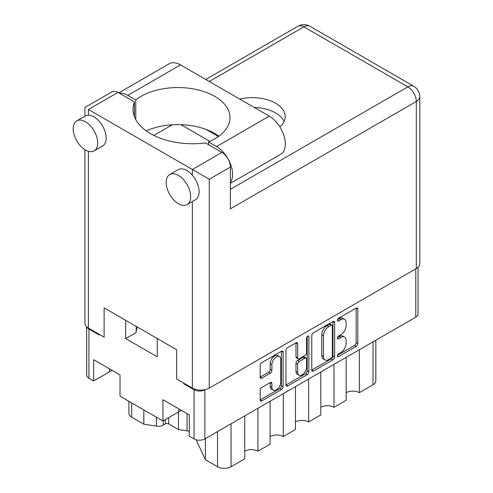 <?xml version="1.0" encoding="UTF-8"?>
<svg xmlns="http://www.w3.org/2000/svg" width="493" height="493" viewBox="0 0 493 493"><rect width="100%" height="100%" fill="white"/><g stroke="black" fill="none" stroke-linecap="round" stroke-linejoin="round"><path stroke-width="0.74" d="M279.457 356.587L277.769 355.607A6.273 3.624 120 0 0 274.626 355.921A6.273 3.624 120 0 0 270.189 363.606L271.877 364.58A6.273 3.624 120 0 1 276.32 356.895A6.273 3.624 120 0 1 279.457 356.587A6.273 3.624 120 0 1 280.757 359.459L280.757 382.161A6.273 3.624 120 0 1 278.015 388.472A6.273 3.624 120 0 1 273.177 390.154A6.273 3.624 120 0 1 271.877 387.282L271.877 383.499A2.348 1.356 120 0 0 271.396 382.426A2.348 1.356 120 0 0 270.219 382.543L261.845 387.381A2.348 1.356 120 0 0 260.187 390.253L260.187 399.928A2.348 1.356 120 0 0 260.668 401A2.348 1.356 120 0 0 261.845 400.883L281.417 389.581A2.348 1.356 120 0 0 283.081 386.709L283.081 352.224A2.348 1.356 120 0 0 282.594 351.152A2.348 1.356 120 0 0 281.417 351.269L261.845 362.571A2.348 1.356 120 0 0 260.187 365.442L260.187 377.133A2.348 1.356 120 0 0 260.668 378.205A2.348 1.356 120 0 0 261.845 378.088L270.219 373.25A2.348 1.356 120 0 0 271.877 370.379L271.877 364.58M307.712 336.09L308.877 336.756A1.645 0.949 120 0 0 308.538 336.004A1.645 0.949 120 0 0 307.712 336.09A1.645 0.949 120 0 0 306.554 338.099L306.554 352.655A2.348 1.356 120 0 1 304.896 355.533L299.337 358.738A2.348 1.356 120 0 1 298.16 358.855A2.348 1.356 120 0 1 297.68 357.782L297.68 343.8A2.348 1.356 120 0 0 297.193 342.721A2.348 1.356 120 0 0 296.016 342.838L297.68 343.8M311.779 335.659L311.779 370.138A2.348 1.356 120 0 0 312.266 371.211A2.348 1.356 120 0 0 313.437 371.093L333.015 359.791A2.348 1.356 120 0 0 334.673 356.92L334.673 322.44A2.348 1.356 120 0 0 334.186 321.368A2.348 1.356 120 0 0 333.015 321.479L313.437 332.781A2.348 1.356 120 0 0 311.779 335.659M418.033 267.28L418.033 314.023A7.648 4.419 180 0 1 415.79 317.147L204.86 438.924A7.648 4.419 180 0 1 194.045 438.924L189.312 436.188L189.312 414.915L162.949 399.694L162.949 420.967L178.749 411.846A18.642 10.766 180 0 1 181.634 410.484M184.327 383.449L183.735 383.788L194.045 389.741A7.648 4.419 0 0 0 204.86 389.741L204.996 389.667M340.811 352.612L338.531 353.925A1.645 0.949 120 0 0 337.459 355.373A1.645 0.949 120 0 0 337.711 356.692A1.645 0.949 120 0 0 338.531 356.612L356.156 346.431A2.348 1.356 120 0 0 357.813 343.559L357.813 309.08A2.348 1.356 120 0 0 357.326 308.002A2.348 1.356 120 0 0 356.156 308.119L338.531 318.299A1.645 0.949 120 0 0 337.459 319.741A1.645 0.949 120 0 0 337.711 321.06A1.645 0.949 120 0 0 338.531 320.98L340.811 319.661A7.506 4.332 120 0 1 344.564 319.291A7.506 4.332 120 0 1 346.117 322.724L346.117 325.602A7.506 4.332 120 0 1 340.811 334.796L338.531 336.115A1.645 0.949 120 0 0 337.459 337.557A1.645 0.949 120 0 0 337.711 338.876A1.645 0.949 120 0 0 338.531 338.796L340.811 337.477A7.506 4.332 120 0 1 344.564 337.107A7.506 4.332 120 0 1 346.117 340.54L346.117 343.418A7.506 4.332 120 0 1 340.811 352.612M285.983 384.996L305.524 373.712L307.219 374.686A2.348 1.356 120 0 0 308.877 371.814L308.877 336.756M307.219 374.686L287.641 385.988A2.348 1.356 120 0 1 286.47 386.105A2.348 1.356 120 0 1 285.983 385.033L285.983 350.548A2.348 1.356 120 0 1 287.641 347.676L296.016 342.838M162.949 420.967L120.021 396.181L120.021 374.908L93.652 359.687L93.652 380.96L109.452 371.839A18.642 10.766 0 0 1 112.336 370.477M93.652 380.96L88.919 378.23A7.648 4.419 180 0 1 86.682 375.105L86.682 326.804M183.735 383.788L183.735 383.104M125.678 320.314L125.678 338.562L157.285 356.809L157.285 338.562M86.916 327.019A7.648 4.419 0 0 0 88.919 329.047L99.229 335L99.229 334.316M136.179 332.424A31.669 18.284 180 0 1 137.541 327.161M125.678 338.562L136.179 332.498L136.179 326.378M359.342 349.734L359.342 392.668L373.028 384.768L373.028 341.834M346.16 357.345L346.16 400.279L333.989 407.31L333.989 364.37M346.16 392.668A9.324 5.38 180 0 1 359.342 392.668M320.807 371.981L320.807 414.921L308.636 421.946L308.636 379.006M320.807 407.31A9.324 5.38 180 0 1 333.989 407.31M295.455 386.623L295.455 429.557L283.284 436.582A9.324 5.38 0 0 0 270.102 436.582M295.455 421.946A9.324 5.38 180 0 1 308.636 421.946M283.284 393.648L283.284 436.582M270.102 401.259L270.102 444.193L257.931 451.218A9.324 5.38 0 0 0 244.75 451.218M257.931 408.284L257.931 451.218M244.75 415.895L244.75 458.829L231.057 466.735A9.558 5.522 180 0 1 217.536 466.735L217.536 431.603M205.39 438.616L205.39 459.722L217.536 466.735M205.39 459.722L196.134 439.781M178.46 412.012L178.46 429.532L187.05 430.864L187.05 413.609M168.692 417.651L168.692 423.894L178.46 429.532M163.319 420.757L163.319 425.046L165.315 423.894L165.315 419.605M143.827 409.93L143.827 424.177L156.392 426.118L156.392 417.183M131.68 402.917L131.68 417.164L143.827 424.177M163.319 425.046A7.173 4.141 180 0 1 156.392 426.118M131.68 417.164A9.558 5.522 180 0 1 128.883 413.257L128.883 401.302M375.832 340.213L375.832 380.861A9.558 5.522 180 0 1 373.028 384.768M189.312 431.4A9.558 5.522 0 0 0 187.05 430.864M168.692 423.894A2.391 1.38 0 0 0 165.315 423.894M344.564 337.107L342.875 336.127A7.506 4.332 120 0 0 339.122 336.503L340.811 337.477M337.495 337.44L339.122 336.503M344.564 319.291L342.875 318.312A7.506 4.332 120 0 0 339.122 318.688L340.811 319.661M337.495 319.624L339.122 318.688M337.495 355.256L354.467 345.457A2.348 1.356 120 0 0 356.125 342.586L356.125 308.137M311.779 370.101L331.321 358.818A2.348 1.356 120 0 0 332.985 355.946L332.985 321.498M331.191 358.165A1.645 0.949 120 0 0 332.35 356.156L332.35 325.885A1.645 0.949 120 0 0 332.011 325.133A1.645 0.949 120 0 0 331.191 325.22L328.782 326.606A7.506 4.332 120 0 0 323.476 335.801L323.476 356.488A7.506 4.332 120 0 0 325.029 359.927A7.506 4.332 120 0 0 328.782 359.557L331.191 358.165M332.011 325.133L330.322 324.16A1.645 0.949 120 0 0 329.497 324.24L331.191 325.22M325.029 359.927L323.34 358.953A7.506 4.332 120 0 1 321.787 355.515L321.787 334.827A7.506 4.332 120 0 1 327.093 325.633L329.497 324.24M295.985 342.857L295.985 356.809A2.348 1.356 120 0 0 296.472 357.881L298.16 358.855M307.188 336.54L307.188 370.841L308.877 371.814M297.68 372.295A6.273 3.624 120 0 0 298.98 375.167A6.273 3.624 120 0 0 303.811 373.484A6.273 3.624 120 0 0 306.554 367.168L306.554 359.169A2.348 1.356 120 0 0 306.067 358.097A2.348 1.356 120 0 0 304.896 358.214L299.337 361.424A2.348 1.356 120 0 0 297.68 364.296L297.68 372.295L295.985 371.315A6.273 3.624 120 0 0 297.285 374.193L298.98 375.167M306.067 358.097L304.378 357.123A2.348 1.356 120 0 0 303.201 357.24L304.896 358.214M295.985 371.315L295.985 363.323A2.348 1.356 120 0 1 297.649 360.445L303.201 357.24M305.524 373.712A2.348 1.356 120 0 0 307.188 370.841M273.177 390.154L271.489 389.18A6.273 3.624 120 0 1 270.189 386.309L270.189 382.562M260.187 377.096L268.531 372.277A2.348 1.356 120 0 0 270.189 369.399L270.189 363.606M260.187 399.891L279.728 388.607A2.348 1.356 120 0 0 281.386 385.736L281.386 351.287M230.385 182.478A22.709 13.108 60 0 0 230.453 163.929A22.709 13.108 60 0 0 216.526 146.569L208.551 141.972A52.104 30.085 0 0 0 214.751 138.909A52.104 30.085 0 0 0 230.009 117.642A52.104 30.085 0 0 0 197.847 89.849A52.104 30.085 0 0 0 141.06 96.369A52.104 30.085 0 0 0 135.766 99.943L127.792 95.34L180.524 64.897A22.709 13.108 60 0 0 169.173 63.776L118.776 92.869M218.941 136.179A52.104 30.085 0 0 0 146.187 130.848M135.766 119.577L135.766 99.943M190.668 196.633A17.329 10.008 -120 0 0 183.1 179.193A17.329 10.008 -120 0 0 169.746 174.547A17.329 10.008 -120 0 0 166.159 182.484A17.329 10.008 -120 0 0 173.721 199.918A17.329 10.008 -120 0 0 187.075 204.564A17.329 10.008 -120 0 0 190.668 196.633M187.075 204.564L195.53 199.683A17.329 10.008 -120 0 0 199.117 191.752A17.329 10.008 -120 0 0 192.356 175.2A17.329 10.008 -120 0 0 178.201 169.672L169.746 174.547M97.706 142.964A17.329 10.008 -120 0 0 90.145 125.524A17.329 10.008 -120 0 0 76.791 120.877A17.329 10.008 -120 0 0 73.198 128.815A17.329 10.008 -120 0 0 80.766 146.255A17.329 10.008 -120 0 0 94.12 150.895A17.329 10.008 -120 0 0 97.706 142.964M94.12 150.895L102.569 146.014A17.329 10.008 -120 0 0 106.161 138.083A17.329 10.008 -120 0 0 88.413 115.189A17.329 10.008 -120 0 0 85.24 116.003L76.791 120.877M279.913 126.954A32.865 18.974 0 0 0 285.219 116.613A32.865 18.974 0 0 0 239.752 99.093M254.191 107.431A32.865 18.974 180 0 1 284.116 121.494M119.405 93.232A22.709 13.108 60 0 1 127.792 95.34M88.413 109.489L192.356 169.506L221.93 152.429L205.526 142.952A59.758 34.498 0 0 1 133.024 109.249A59.758 34.498 0 0 1 134.398 101.891L117.987 92.413L88.413 109.489C83.853 106.858 83.853 106.858 88.413 109.489L88.413 115.189M416.302 268.549L416.302 101.49A11.949 6.902 0 0 0 419.802 96.61L419.802 263.669A11.949 6.902 180 0 1 416.302 268.549L209.26 388.083A11.949 6.902 180 0 1 192.356 388.083L176.636 379.006L176.636 349.734L104.128 307.872L104.128 337.144L88.413 328.073A11.949 6.902 180 0 1 84.913 323.192L84.913 149.712M221.93 152.429A11.949 6.902 60 0 1 230.385 167.065L230.385 208.829L416.302 101.49A11.949 6.902 60 0 0 407.847 86.854L303.904 26.844L209.26 81.487M206.056 129.406L218.43 136.549M180.986 124.692L209.901 141.38M153.859 135.427L172.236 124.815M84.913 116.188L84.913 107.474L112.016 91.821A11.949 6.902 60 0 1 117.987 92.413M134.398 116.607L134.398 101.891M230.385 167.065L209.26 179.261L192.356 169.506L192.356 175.2M216.526 146.569L269.258 116.126A22.709 13.108 60 0 1 284.091 136.136A22.709 13.108 60 0 1 280.609 154.334L230.385 183.328M269.258 116.126L180.524 64.897M208.551 144.702L208.551 141.972M415.79 317.147L415.79 268.839M204.86 389.741L204.86 438.924M194.045 438.924L194.045 389.741M88.919 329.047L88.919 378.23M231.057 423.795L231.057 466.735M109.452 368.813L109.452 371.839M178.749 408.82L178.749 411.846M337.366 338.124L338.531 338.796M337.366 320.308L338.531 320.98M356.156 308.119L357.813 309.08M356.125 342.586L357.813 343.559M354.467 345.457L356.156 346.431M337.366 355.94L338.531 356.612M333.015 321.479L334.673 322.44M332.985 355.946L334.673 356.92M331.321 358.818L333.015 359.791M311.779 370.138L313.437 371.093M327.093 325.633L328.782 326.606M321.787 334.827L323.476 335.801M321.787 355.515L323.476 356.488M285.983 385.033L287.641 385.988M295.985 356.809L297.68 357.782M297.649 360.445L299.337 361.424M295.985 363.323L297.68 364.296M270.219 382.543L271.877 383.499M270.189 386.309L271.877 387.282M270.189 369.399L271.877 370.379M268.531 372.277L270.219 373.25M260.187 377.133L261.845 378.088M281.417 351.269L283.081 352.224M281.386 385.736L283.081 386.709M279.728 388.607L281.417 389.581M260.187 399.928L261.845 400.883M192.356 388.083L192.356 201.514M88.413 151.326L88.413 328.073M230.385 189.312L407.847 86.854A11.949 6.902 -60 0 1 413.824 86.263L309.881 26.252A11.949 11.949 0 0 0 297.926 26.252L205.76 79.465M209.26 179.261L209.26 388.083M297.926 26.252A11.949 6.902 -120 0 1 303.904 26.844A11.949 6.902 -60 0 1 309.881 26.252M419.802 96.61A11.949 11.949 0 0 0 413.824 86.263"/></g></svg>
